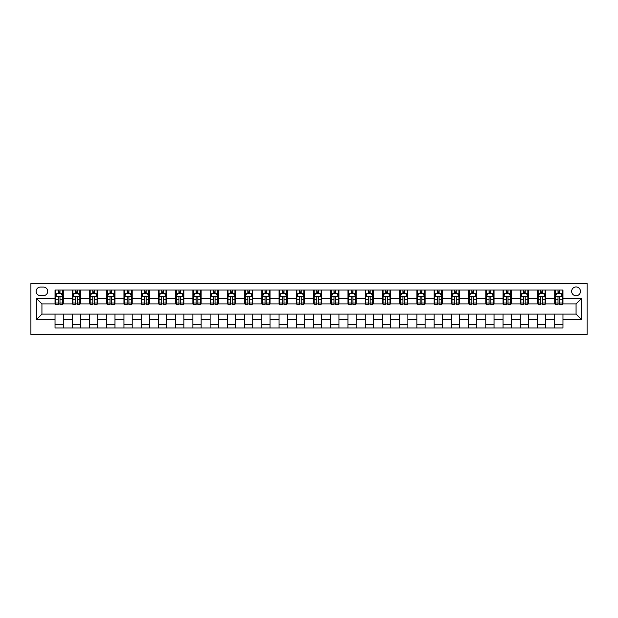 <?xml version="1.0" encoding="UTF-8"?>
<svg xmlns="http://www.w3.org/2000/svg" width="618" height="618" viewBox="0 0 618 618"><rect width="100%" height="100%" fill="white"/><g stroke="black" fill="none" stroke-linecap="round" stroke-linejoin="round"><path stroke-width="0.93" d="M576.069 286.945A4.411 4.411 0 0 0 571.658 291.356A4.411 4.411 0 0 0 576.069 295.767A4.411 4.411 0 0 0 580.48 291.356A4.411 4.411 0 0 0 576.069 286.945M30.9 334.5L587.1 334.5L587.1 283.5L30.9 283.5L30.9 334.5M40.409 295.628L43.445 295.628A4.272 4.272 0 0 0 47.717 291.356A4.272 4.272 0 0 0 43.445 287.084L40.409 287.084A4.272 4.272 0 0 0 36.138 291.356A4.272 4.272 0 0 0 40.409 295.628M55.025 319.614L36.416 319.614L36.416 298.386L55.025 298.386L55.025 303.901L41.931 303.901L41.931 314.099L55.025 314.099L55.025 327.957L562.975 327.957L562.975 314.099L576.069 314.099L576.069 303.901L562.975 303.901L562.975 298.386L581.584 298.386L581.584 319.614L562.975 319.614M562.975 298.386L562.975 290.043L55.025 290.043L55.025 298.386M554.709 290.043L554.709 303.901L555.397 303.901M558.015 303.901L559.669 303.901M562.287 303.901L562.975 303.901M554.709 303.901L545.061 303.901M537.475 290.043L537.475 303.901L538.162 303.901M540.781 303.901L542.442 303.901M537.475 303.901L527.826 303.901M520.248 290.043L520.248 303.901L520.935 303.901M523.554 303.901L525.207 303.901M520.248 303.901L510.599 303.901M503.013 290.043L503.013 303.901L503.701 303.901M506.32 303.901L507.981 303.901M503.013 303.901L493.365 303.901M485.787 290.043L485.787 303.901L486.474 303.901M489.093 303.901L490.746 303.901M485.787 303.901L476.138 303.901M468.552 290.043L468.552 303.901L469.24 303.901M471.866 303.901L473.519 303.901M468.552 303.901L458.904 303.901M451.325 290.043L451.325 303.901L452.013 303.901M454.632 303.901L456.285 303.901M451.325 303.901L441.677 303.901M434.091 290.043L434.091 303.901L434.786 303.901M437.405 303.901L439.058 303.901M434.091 303.901L424.442 303.901M416.864 290.043L416.864 303.901L417.552 303.901M420.17 303.901L421.824 303.901M416.864 303.901L407.216 303.901M399.63 290.043L399.63 303.901L400.325 303.901M402.944 303.901L404.597 303.901M399.63 303.901L389.981 303.901M382.403 290.043L382.403 303.901L383.09 303.901M385.709 303.901L387.362 303.901M382.403 303.901L372.754 303.901M365.168 290.043L365.168 303.901L365.864 303.901M368.482 303.901L370.136 303.901M365.168 303.901L355.52 303.901M347.942 290.043L347.942 303.901L348.629 303.901M351.248 303.901L352.901 303.901M347.942 303.901L338.293 303.901M330.707 290.043L330.707 303.901L331.402 303.901M334.021 303.901L335.674 303.901M330.707 303.901L321.059 303.901M313.481 290.043L313.481 303.901L314.168 303.901M316.787 303.901L318.44 303.901M313.481 303.901L303.832 303.901M296.246 290.043L296.246 303.901L296.941 303.901M299.56 303.901L301.213 303.901M296.246 303.901L286.597 303.901M279.019 290.043L279.019 303.901L279.707 303.901M282.326 303.901L283.979 303.901M279.019 303.901L269.371 303.901M261.785 290.043L261.785 303.901L262.48 303.901M265.099 303.901L266.752 303.901M261.785 303.901L252.136 303.901M244.558 290.043L244.558 303.901L245.246 303.901M247.864 303.901L249.517 303.901M244.558 303.901L234.91 303.901M227.331 290.043L227.331 303.901L228.019 303.901M230.638 303.901L232.291 303.901M227.331 303.901L217.675 303.901M210.097 290.043L210.097 303.901L210.784 303.901M213.403 303.901L215.056 303.901M210.097 303.901L200.448 303.901M192.87 290.043L192.87 303.901L193.558 303.901M196.176 303.901L197.83 303.901M192.87 303.901L183.214 303.901M175.636 290.043L175.636 303.901L176.323 303.901M178.942 303.901L180.595 303.901M175.636 303.901L165.987 303.901M158.409 290.043L158.409 303.901L159.096 303.901M161.715 303.901L163.368 303.901M158.409 303.901L148.76 303.901M141.174 290.043L141.174 303.901L141.862 303.901M144.481 303.901L146.134 303.901M141.174 303.901L131.526 303.901M123.948 290.043L123.948 303.901L124.635 303.901M127.254 303.901L128.907 303.901M123.948 303.901L114.299 303.901M106.713 290.043L106.713 303.901L107.401 303.901M110.019 303.901L111.68 303.901M106.713 303.901L97.065 303.901M89.486 290.043L89.486 303.901L90.174 303.901M92.793 303.901L94.446 303.901M89.486 303.901L79.838 303.901M72.252 290.043L72.252 303.901L72.939 303.901M75.558 303.901L77.219 303.901M72.252 303.901L62.603 303.901M55.025 303.901L55.713 303.901M58.331 303.901L59.985 303.901M55.025 314.099L63.291 314.099L63.291 327.957M562.975 314.099L63.291 314.099M63.291 290.043L63.291 303.901M55.025 293.496L55.713 293.496M58.331 293.496L59.985 293.496M62.603 293.496L63.291 293.496M55.025 324.504L63.291 324.504M72.252 314.099L72.252 327.957M80.525 290.043L80.525 303.901M72.252 293.496L72.939 293.496M75.558 293.496L77.219 293.496M79.838 293.496L80.525 293.496M80.525 314.099L80.525 327.957M72.252 324.504L80.525 324.504M89.486 314.099L89.486 327.957M97.752 314.099L97.752 327.957M89.486 324.504L97.752 324.504M97.752 290.043L97.752 303.901M89.486 293.496L90.174 293.496M92.793 293.496L94.446 293.496M97.065 293.496L97.752 293.496M106.713 314.099L106.713 327.957M114.987 314.099L114.987 327.957M106.713 324.504L114.987 324.504M114.987 290.043L114.987 303.901M106.713 293.496L107.401 293.496M110.019 293.496L111.68 293.496M114.299 293.496L114.987 293.496M123.948 314.099L123.948 327.957M132.213 314.099L132.213 327.957M123.948 324.504L132.213 324.504M132.213 290.043L132.213 303.901M123.948 293.496L124.635 293.496M127.254 293.496L128.907 293.496M131.526 293.496L132.213 293.496M141.174 314.099L141.174 327.957M149.448 314.099L149.448 327.957M141.174 324.504L149.448 324.504M149.448 290.043L149.448 303.901M141.174 293.496L141.862 293.496M144.481 293.496L146.134 293.496M148.76 293.496L149.448 293.496M158.409 314.099L158.409 327.957M166.675 314.099L166.675 327.957M158.409 324.504L166.675 324.504M166.675 290.043L166.675 303.901M158.409 293.496L159.096 293.496M161.715 293.496L163.368 293.496M165.987 293.496L166.675 293.496M175.636 314.099L175.636 327.957M183.909 314.099L183.909 327.957M175.636 324.504L183.909 324.504M183.909 290.043L183.909 303.901M175.636 293.496L176.323 293.496M178.942 293.496L180.595 293.496M183.214 293.496L183.909 293.496M192.87 314.099L192.87 327.957M201.136 314.099L201.136 327.957M192.87 324.504L201.136 324.504M201.136 290.043L201.136 303.901M192.87 293.496L193.558 293.496M196.176 293.496L197.83 293.496M200.448 293.496L201.136 293.496M210.097 314.099L210.097 327.957M218.37 314.099L218.37 327.957M210.097 324.504L218.37 324.504M218.37 290.043L218.37 303.901M210.097 293.496L210.784 293.496M213.403 293.496L215.056 293.496M217.675 293.496L218.37 293.496M227.331 314.099L227.331 327.957M235.597 314.099L235.597 327.957M227.331 324.504L235.597 324.504M235.597 290.043L235.597 303.901M227.331 293.496L228.019 293.496M230.638 293.496L232.291 293.496M234.91 293.496L235.597 293.496M244.558 314.099L244.558 327.957M252.832 314.099L252.832 327.957M244.558 324.504L252.832 324.504M252.832 290.043L252.832 303.901M244.558 293.496L245.246 293.496M247.864 293.496L249.517 293.496M252.136 293.496L252.832 293.496M261.785 314.099L261.785 327.957M270.058 314.099L270.058 327.957M261.785 324.504L270.058 324.504M270.058 290.043L270.058 303.901M261.785 293.496L262.48 293.496M265.099 293.496L266.752 293.496M269.371 293.496L270.058 293.496M279.019 314.099L279.019 327.957M287.293 314.099L287.293 327.957M279.019 324.504L287.293 324.504M287.293 290.043L287.293 303.901M279.019 293.496L279.707 293.496M282.326 293.496L283.979 293.496M286.597 293.496L287.293 293.496M296.246 314.099L296.246 327.957M304.519 314.099L304.519 327.957M296.246 324.504L304.519 324.504M304.519 290.043L304.519 303.901M296.246 293.496L296.941 293.496M299.56 293.496L301.213 293.496M303.832 293.496L304.519 293.496M313.481 314.099L313.481 327.957M321.754 314.099L321.754 327.957M313.481 324.504L321.754 324.504M321.754 290.043L321.754 303.901M313.481 293.496L314.168 293.496M316.787 293.496L318.44 293.496M321.059 293.496L321.754 293.496M330.707 314.099L330.707 327.957M338.981 314.099L338.981 327.957M330.707 324.504L338.981 324.504M338.981 290.043L338.981 303.901M330.707 293.496L331.402 293.496M334.021 293.496L335.674 293.496M338.293 293.496L338.981 293.496M347.942 314.099L347.942 327.957M356.215 314.099L356.215 327.957M347.942 324.504L356.215 324.504M356.215 290.043L356.215 303.901M347.942 293.496L348.629 293.496M351.248 293.496L352.901 293.496M355.52 293.496L356.215 293.496M365.168 314.099L365.168 327.957M373.442 314.099L373.442 327.957M365.168 324.504L373.442 324.504M373.442 290.043L373.442 303.901M365.168 293.496L365.864 293.496M368.482 293.496L370.136 293.496M372.754 293.496L373.442 293.496M382.403 314.099L382.403 327.957M390.669 314.099L390.669 327.957M382.403 324.504L390.669 324.504M390.669 290.043L390.669 303.901M382.403 293.496L383.09 293.496M385.709 293.496L387.362 293.496M389.981 293.496L390.669 293.496M399.63 314.099L399.63 327.957M407.903 314.099L407.903 327.957M399.63 324.504L407.903 324.504M407.903 290.043L407.903 303.901M399.63 293.496L400.325 293.496M402.944 293.496L404.597 293.496M407.216 293.496L407.903 293.496M416.864 314.099L416.864 327.957M425.13 314.099L425.13 327.957M416.864 324.504L425.13 324.504M425.13 290.043L425.13 303.901M416.864 293.496L417.552 293.496M420.17 293.496L421.824 293.496M424.442 293.496L425.13 293.496M434.091 314.099L434.091 327.957M442.364 314.099L442.364 327.957M434.091 324.504L442.364 324.504M442.364 290.043L442.364 303.901M434.091 293.496L434.786 293.496M437.405 293.496L439.058 293.496M441.677 293.496L442.364 293.496M451.325 314.099L451.325 327.957M459.591 314.099L459.591 327.957M451.325 324.504L459.591 324.504M459.591 290.043L459.591 303.901M451.325 293.496L452.013 293.496M454.632 293.496L456.285 293.496M458.904 293.496L459.591 293.496M468.552 314.099L468.552 327.957M476.826 314.099L476.826 327.957M468.552 324.504L476.826 324.504M476.826 290.043L476.826 303.901M468.552 293.496L469.24 293.496M471.866 293.496L473.519 293.496M476.138 293.496L476.826 293.496M485.787 314.099L485.787 327.957M494.052 314.099L494.052 327.957M485.787 324.504L494.052 324.504M494.052 290.043L494.052 303.901M485.787 293.496L486.474 293.496M489.093 293.496L490.746 293.496M493.365 293.496L494.052 293.496M503.013 314.099L503.013 327.957M511.287 314.099L511.287 327.957M503.013 324.504L511.287 324.504M511.287 290.043L511.287 303.901M503.013 293.496L503.701 293.496M506.32 293.496L507.981 293.496M510.599 293.496L511.287 293.496M520.248 314.099L520.248 327.957M528.514 314.099L528.514 327.957M520.248 324.504L528.514 324.504M528.514 290.043L528.514 303.901M520.248 293.496L520.935 293.496M523.554 293.496L525.207 293.496M527.826 293.496L528.514 293.496M537.475 314.099L537.475 327.957M545.748 314.099L545.748 327.957M537.475 324.504L545.748 324.504M545.748 290.043L545.748 303.901M537.475 293.496L538.162 293.496M540.781 293.496L542.442 293.496M545.061 293.496L545.748 293.496M554.709 314.099L554.709 327.957M554.709 324.504L562.975 324.504M554.709 293.496L555.397 293.496M558.015 293.496L559.669 293.496M562.287 293.496L562.975 293.496M41.931 303.901L36.416 298.386M41.931 314.099L36.416 319.614M581.584 298.386L576.069 303.901M581.584 319.614L576.069 314.099M59.985 291.835L58.331 291.835M62.603 302.998L59.985 302.998L59.985 304.728L62.603 304.728L62.603 296.316L61.228 293.558L57.088 293.558L55.713 296.316L55.713 304.728L58.331 304.728L58.331 302.998L55.713 302.998M55.713 296.316L55.713 290.043M62.603 296.316L62.603 290.043M58.331 293.558L58.331 290.043M59.985 290.043L59.985 293.558M59.985 302.998L59.985 297.351C59.436 296.292 58.88 296.292 58.331 297.351L58.331 302.998M77.219 291.835L75.558 291.835M79.838 302.998L77.219 302.998L77.219 304.728L79.838 304.728L79.838 296.316L78.455 293.558L74.322 293.558L72.939 296.316L72.939 304.728L75.558 304.728L75.558 302.998L72.939 302.998M72.939 296.316L72.939 290.043M79.838 296.316L79.838 290.043M75.558 293.558L75.558 290.043M77.219 290.043L77.219 293.558M77.219 302.998L77.219 297.351C76.663 296.292 76.114 296.292 75.558 297.351L75.558 302.998M94.446 291.835L92.793 291.835M97.065 302.998L94.446 302.998L94.446 304.728L97.065 304.728L97.065 296.316L95.69 293.558L91.549 293.558L90.174 296.316L90.174 304.728L92.793 304.728L92.793 302.998L90.174 302.998M90.174 296.316L90.174 290.043M97.065 296.316L97.065 290.043M92.793 293.558L92.793 290.043M94.446 290.043L94.446 293.558M94.446 302.998L94.446 297.351C93.897 296.292 93.341 296.292 92.793 297.351L92.793 302.998M111.68 291.835L110.019 291.835M114.299 302.998L111.68 302.998L111.68 304.728L114.299 304.728L114.299 296.316L112.916 293.558L108.783 293.558L107.401 296.316L107.401 304.728L110.019 304.728L110.019 302.998L107.401 302.998M107.401 296.316L107.401 290.043M114.299 296.316L114.299 290.043M110.019 293.558L110.019 290.043M111.68 290.043L111.68 293.558M111.68 302.998L111.68 297.351C111.124 296.292 110.576 296.292 110.019 297.351L110.019 302.998M128.907 291.835L127.254 291.835M131.526 302.998L128.907 302.998L128.907 304.728L131.526 304.728L131.526 296.316L130.151 293.558L126.01 293.558L124.635 296.316L124.635 304.728L127.254 304.728L127.254 302.998L124.635 302.998M124.635 296.316L124.635 290.043M131.526 296.316L131.526 290.043M127.254 293.558L127.254 290.043M128.907 290.043L128.907 293.558M128.907 302.998L128.907 297.351C128.359 296.292 127.802 296.292 127.254 297.351L127.254 302.998M146.134 291.835L144.481 291.835M148.76 302.998L146.134 302.998L146.134 304.728L148.76 304.728L148.76 296.316L147.378 293.558L143.245 293.558L141.862 296.316L141.862 304.728L144.481 304.728L144.481 302.998L141.862 302.998M141.862 296.316L141.862 290.043M148.76 296.316L148.76 290.043M144.481 293.558L144.481 290.043M146.134 290.043L146.134 293.558M146.134 302.998L146.134 297.351C145.585 296.292 145.037 296.292 144.481 297.351L144.481 302.998M163.368 291.835L161.715 291.835M165.987 302.998L163.368 302.998L163.368 304.728L165.987 304.728L165.987 296.316L164.612 293.558L160.471 293.558L159.096 296.316L159.096 304.728L161.715 304.728L161.715 302.998L159.096 302.998M159.096 296.316L159.096 290.043M165.987 296.316L165.987 290.043M161.715 293.558L161.715 290.043M163.368 290.043L163.368 293.558M163.368 302.998L163.368 297.351C162.82 296.292 162.264 296.292 161.715 297.351L161.715 302.998M180.595 291.835L178.942 291.835M183.214 302.998L180.595 302.998L180.595 304.728L183.214 304.728L183.214 296.316L181.839 293.558L177.706 293.558L176.323 296.316L176.323 304.728L178.942 304.728L178.942 302.998L176.323 302.998M176.323 296.316L176.323 290.043M183.214 296.316L183.214 290.043M178.942 293.558L178.942 290.043M180.595 290.043L180.595 293.558M180.595 302.998L180.595 297.351C180.047 296.292 179.498 296.292 178.942 297.351L178.942 302.998M197.83 291.835L196.176 291.835M200.448 302.998L197.83 302.998L197.83 304.728L200.448 304.728L200.448 296.316L199.073 293.558L194.933 293.558L193.558 296.316L193.558 304.728L196.176 304.728L196.176 302.998L193.558 302.998M193.558 296.316L193.558 290.043M200.448 296.316L200.448 290.043M196.176 293.558L196.176 290.043M197.83 290.043L197.83 293.558M197.83 302.998L197.83 297.351C197.281 296.292 196.725 296.292 196.176 297.351L196.176 302.998M215.056 291.835L213.403 291.835M217.675 302.998L215.056 302.998L215.056 304.728L217.675 304.728L217.675 296.316L216.3 293.558L212.167 293.558L210.784 296.316L210.784 304.728L213.403 304.728L213.403 302.998L210.784 302.998M210.784 296.316L210.784 290.043M217.675 296.316L217.675 290.043M213.403 293.558L213.403 290.043M215.056 290.043L215.056 293.558M215.056 302.998L215.056 297.351C214.508 296.292 213.959 296.292 213.403 297.351L213.403 302.998M232.291 291.835L230.638 291.835M234.91 302.998L232.291 302.998L232.291 304.728L234.91 304.728L234.91 296.316L233.527 293.558L229.394 293.558L228.019 296.316L228.019 304.728L230.638 304.728L230.638 302.998L228.019 302.998M228.019 296.316L228.019 290.043M234.91 296.316L234.91 290.043M230.638 293.558L230.638 290.043M232.291 290.043L232.291 293.558M232.291 302.998L232.291 297.351C231.742 296.292 231.186 296.292 230.638 297.351L230.638 302.998M249.517 291.835L247.864 291.835M252.136 302.998L249.517 302.998L249.517 304.728L252.136 304.728L252.136 296.316L250.761 293.558L246.628 293.558L245.246 296.316L245.246 304.728L247.864 304.728L247.864 302.998L245.246 302.998M245.246 296.316L245.246 290.043M252.136 296.316L252.136 290.043M247.864 293.558L247.864 290.043M249.517 290.043L249.517 293.558M249.517 302.998L249.517 297.351C248.969 296.292 248.421 296.292 247.864 297.351L247.864 302.998M266.752 291.835L265.099 291.835M269.371 302.998L266.752 302.998L266.752 304.728L269.371 304.728L269.371 296.316L267.988 293.558L263.855 293.558L262.48 296.316L262.48 304.728L265.099 304.728L265.099 302.998L262.48 302.998M262.48 296.316L262.48 290.043M269.371 296.316L269.371 290.043M265.099 293.558L265.099 290.043M266.752 290.043L266.752 293.558M266.752 302.998L266.752 297.351C266.204 296.292 265.647 296.292 265.099 297.351L265.099 302.998M283.979 291.835L282.326 291.835M286.597 302.998L283.979 302.998L283.979 304.728L286.597 304.728L286.597 296.316L285.222 293.558L281.09 293.558L279.707 296.316L279.707 304.728L282.326 304.728L282.326 302.998L279.707 302.998M279.707 296.316L279.707 290.043M286.597 296.316L286.597 290.043M282.326 293.558L282.326 290.043M283.979 290.043L283.979 293.558M283.979 302.998L283.979 297.351C283.43 296.292 282.882 296.292 282.326 297.351L282.326 302.998M301.213 291.835L299.56 291.835M303.832 302.998L301.213 302.998L301.213 304.728L303.832 304.728L303.832 296.316L302.449 293.558L298.316 293.558L296.941 296.316L296.941 304.728L299.56 304.728L299.56 302.998L296.941 302.998M296.941 296.316L296.941 290.043M303.832 296.316L303.832 290.043M299.56 293.558L299.56 290.043M301.213 290.043L301.213 293.558M301.213 302.998L301.213 297.351C300.665 296.292 300.109 296.292 299.56 297.351L299.56 302.998M318.44 291.835L316.787 291.835M321.059 302.998L318.44 302.998L318.44 304.728L321.059 304.728L321.059 296.316L319.684 293.558L315.551 293.558L314.168 296.316L314.168 304.728L316.787 304.728L316.787 302.998L314.168 302.998M314.168 296.316L314.168 290.043M321.059 296.316L321.059 290.043M316.787 293.558L316.787 290.043M318.44 290.043L318.44 293.558M318.44 302.998L318.44 297.351C317.891 296.292 317.343 296.292 316.787 297.351L316.787 302.998M335.674 291.835L334.021 291.835M338.293 302.998L335.674 302.998L335.674 304.728L338.293 304.728L338.293 296.316L336.91 293.558L332.778 293.558L331.402 296.316L331.402 304.728L334.021 304.728L334.021 302.998L331.402 302.998M331.402 296.316L331.402 290.043M338.293 296.316L338.293 290.043M334.021 293.558L334.021 290.043M335.674 290.043L335.674 293.558M335.674 302.998L335.674 297.351C335.126 296.292 334.57 296.292 334.021 297.351L334.021 302.998M352.901 291.835L351.248 291.835M355.52 302.998L352.901 302.998L352.901 304.728L355.52 304.728L355.52 296.316L354.145 293.558L350.012 293.558L348.629 296.316L348.629 304.728L351.248 304.728L351.248 302.998L348.629 302.998M348.629 296.316L348.629 290.043M355.52 296.316L355.52 290.043M351.248 293.558L351.248 290.043M352.901 290.043L352.901 293.558M352.901 302.998L352.901 297.351C352.353 296.292 351.804 296.292 351.248 297.351L351.248 302.998M370.136 291.835L368.482 291.835M372.754 302.998L370.136 302.998L370.136 304.728L372.754 304.728L372.754 296.316L371.372 293.558L367.239 293.558L365.864 296.316L365.864 304.728L368.482 304.728L368.482 302.998L365.864 302.998M365.864 296.316L365.864 290.043M372.754 296.316L372.754 290.043M368.482 293.558L368.482 290.043M370.136 290.043L370.136 293.558M370.136 302.998L370.136 297.351C369.579 296.292 369.031 296.292 368.482 297.351L368.482 302.998M387.362 291.835L385.709 291.835M389.981 302.998L387.362 302.998L387.362 304.728L389.981 304.728L389.981 296.316L388.606 293.558L384.473 293.558L383.09 296.316L383.09 304.728L385.709 304.728L385.709 302.998L383.09 302.998M383.09 296.316L383.09 290.043M389.981 296.316L389.981 290.043M385.709 293.558L385.709 290.043M387.362 290.043L387.362 293.558M387.362 302.998L387.362 297.351C386.814 296.292 386.265 296.292 385.709 297.351L385.709 302.998M404.597 291.835L402.944 291.835M407.216 302.998L404.597 302.998L404.597 304.728L407.216 304.728L407.216 296.316L405.833 293.558L401.7 293.558L400.325 296.316L400.325 304.728L402.944 304.728L402.944 302.998L400.325 302.998M400.325 296.316L400.325 290.043M407.216 296.316L407.216 290.043M402.944 293.558L402.944 290.043M404.597 290.043L404.597 293.558M404.597 302.998L404.597 297.351C404.041 296.292 403.492 296.292 402.944 297.351L402.944 302.998M421.824 291.835L420.17 291.835M424.442 302.998L421.824 302.998L421.824 304.728L424.442 304.728L424.442 296.316L423.067 293.558L418.927 293.558L417.552 296.316L417.552 304.728L420.17 304.728L420.17 302.998L417.552 302.998M417.552 296.316L417.552 290.043M424.442 296.316L424.442 290.043M420.17 293.558L420.17 290.043M421.824 290.043L421.824 293.558M421.824 302.998L421.824 297.351C421.275 296.292 420.727 296.292 420.17 297.351L420.17 302.998M439.058 291.835L437.405 291.835M441.677 302.998L439.058 302.998L439.058 304.728L441.677 304.728L441.677 296.316L440.294 293.558L436.161 293.558L434.786 296.316L434.786 304.728L437.405 304.728L437.405 302.998L434.786 302.998M434.786 296.316L434.786 290.043M441.677 296.316L441.677 290.043M437.405 293.558L437.405 290.043M439.058 290.043L439.058 293.558M439.058 302.998L439.058 297.351C438.502 296.292 437.953 296.292 437.405 297.351L437.405 302.998M456.285 291.835L454.632 291.835M458.904 302.998L456.285 302.998L456.285 304.728L458.904 304.728L458.904 296.316L457.529 293.558L453.388 293.558L452.013 296.316L452.013 304.728L454.632 304.728L454.632 302.998L452.013 302.998M452.013 296.316L452.013 290.043M458.904 296.316L458.904 290.043M454.632 293.558L454.632 290.043M456.285 290.043L456.285 293.558M456.285 302.998L456.285 297.351C455.736 296.292 455.188 296.292 454.632 297.351L454.632 302.998M473.519 291.835L471.866 291.835M476.138 302.998L473.519 302.998L473.519 304.728L476.138 304.728L476.138 296.316L474.755 293.558L470.622 293.558L469.24 296.316L469.24 304.728L471.866 304.728L471.866 302.998L469.24 302.998M469.24 296.316L469.24 290.043M476.138 296.316L476.138 290.043M471.866 293.558L471.866 290.043M473.519 290.043L473.519 293.558M473.519 302.998L473.519 297.351C472.963 296.292 472.415 296.292 471.866 297.351L471.866 302.998M490.746 291.835L489.093 291.835M493.365 302.998L490.746 302.998L490.746 304.728L493.365 304.728L493.365 296.316L491.99 293.558L487.849 293.558L486.474 296.316L486.474 304.728L489.093 304.728L489.093 302.998L486.474 302.998M486.474 296.316L486.474 290.043M493.365 296.316L493.365 290.043M489.093 293.558L489.093 290.043M490.746 290.043L490.746 293.558M490.746 302.998L490.746 297.351C490.198 296.292 489.641 296.292 489.093 297.351L489.093 302.998M507.981 291.835L506.32 291.835M510.599 302.998L507.981 302.998L507.981 304.728L510.599 304.728L510.599 296.316L509.217 293.558L505.084 293.558L503.701 296.316L503.701 304.728L506.32 304.728L506.32 302.998L503.701 302.998M503.701 296.316L503.701 290.043M510.599 296.316L510.599 290.043M506.32 293.558L506.32 290.043M507.981 290.043L507.981 293.558M507.981 302.998L507.981 297.351C507.424 296.292 506.876 296.292 506.32 297.351L506.32 302.998M525.207 291.835L523.554 291.835M527.826 302.998L525.207 302.998L525.207 304.728L527.826 304.728L527.826 296.316L526.451 293.558L522.31 293.558L520.935 296.316L520.935 304.728L523.554 304.728L523.554 302.998L520.935 302.998M520.935 296.316L520.935 290.043M527.826 296.316L527.826 290.043M523.554 293.558L523.554 290.043M525.207 290.043L525.207 293.558M525.207 302.998L525.207 297.351C524.659 296.292 524.103 296.292 523.554 297.351L523.554 302.998M542.442 291.835L540.781 291.835M545.061 302.998L542.442 302.998L542.442 304.728L545.061 304.728L545.061 296.316L543.678 293.558L539.545 293.558L538.162 296.316L538.162 304.728L540.781 304.728L540.781 302.998L538.162 302.998M538.162 296.316L538.162 290.043M545.061 296.316L545.061 290.043M540.781 293.558L540.781 290.043M542.442 290.043L542.442 293.558M542.442 302.998L542.442 297.351C541.886 296.292 541.337 296.292 540.781 297.351L540.781 302.998M559.669 291.835L558.015 291.835M562.287 302.998L559.669 302.998L559.669 304.728L562.287 304.728L562.287 296.316L560.912 293.558L556.772 293.558L555.397 296.316L555.397 304.728L558.015 304.728L558.015 302.998L555.397 302.998M555.397 296.316L555.397 290.043M562.287 296.316L562.287 290.043M558.015 293.558L558.015 290.043M559.669 290.043L559.669 293.558M559.669 302.998L559.669 297.351C559.12 296.292 558.564 296.292 558.015 297.351L558.015 302.998M72.252 319.614L63.291 319.614M72.252 298.386L63.291 298.386M89.486 298.386L80.525 298.386M89.486 319.614L80.525 319.614M106.713 298.386L97.752 298.386M106.713 319.614L97.752 319.614M123.948 298.386L114.987 298.386M123.948 319.614L114.987 319.614M141.174 298.386L132.213 298.386M141.174 319.614L132.213 319.614M158.409 298.386L149.448 298.386M158.409 319.614L149.448 319.614M175.636 298.386L166.675 298.386M175.636 319.614L166.675 319.614M192.87 298.386L183.909 298.386M192.87 319.614L183.909 319.614M210.097 298.386L201.136 298.386M210.097 319.614L201.136 319.614M227.331 298.386L218.37 298.386M227.331 319.614L218.37 319.614M244.558 298.386L235.597 298.386M244.558 319.614L235.597 319.614M261.785 298.386L252.832 298.386M261.785 319.614L252.832 319.614M279.019 298.386L270.058 298.386M279.019 319.614L270.058 319.614M296.246 298.386L287.293 298.386M296.246 319.614L287.293 319.614M313.481 298.386L304.519 298.386M313.481 319.614L304.519 319.614M330.707 298.386L321.754 298.386M330.707 319.614L321.754 319.614M347.942 298.386L338.981 298.386M347.942 319.614L338.981 319.614M365.168 298.386L356.215 298.386M365.168 319.614L356.215 319.614M382.403 298.386L373.442 298.386M382.403 319.614L373.442 319.614M399.63 298.386L390.669 298.386M399.63 319.614L390.669 319.614M416.864 298.386L407.903 298.386M416.864 319.614L407.903 319.614M434.091 298.386L425.13 298.386M434.091 319.614L425.13 319.614M451.325 298.386L442.364 298.386M451.325 319.614L442.364 319.614M468.552 298.386L459.591 298.386M468.552 319.614L459.591 319.614M485.787 298.386L476.826 298.386M485.787 319.614L476.826 319.614M503.013 298.386L494.052 298.386M503.013 319.614L494.052 319.614M520.248 298.386L511.287 298.386M520.248 319.614L511.287 319.614M537.475 298.386L528.514 298.386M537.475 319.614L528.514 319.614M554.709 298.386L545.748 298.386M554.709 319.614L545.748 319.614M62.572 296.246L55.744 296.246M55.713 293.728L57.01 293.728M61.306 293.728L62.603 293.728M58.331 299.305L55.713 299.305M62.603 299.305L59.985 299.305M59.985 292.716L58.331 292.716M79.799 296.246L72.978 296.246M72.939 293.728L74.237 293.728M78.54 293.728L79.838 293.728M75.558 299.305L72.939 299.305M79.838 299.305L77.219 299.305M77.219 292.716L75.558 292.716M97.034 296.246L90.205 296.246M90.174 293.728L91.472 293.728M95.767 293.728L97.065 293.728M92.793 299.305L90.174 299.305M97.065 299.305L94.446 299.305M94.446 292.716L92.793 292.716M114.26 296.246L107.439 296.246M107.401 293.728L108.698 293.728M113.001 293.728L114.299 293.728M110.019 299.305L107.401 299.305M114.299 299.305L111.68 299.305M111.68 292.716L110.019 292.716M131.495 296.246L124.666 296.246M124.635 293.728L125.933 293.728M130.228 293.728L131.526 293.728M127.254 299.305L124.635 299.305M131.526 299.305L128.907 299.305M128.907 292.716L127.254 292.716M148.722 296.246L141.901 296.246M141.862 293.728L143.16 293.728M147.463 293.728L148.76 293.728M144.481 299.305L141.862 299.305M148.76 299.305L146.134 299.305M146.134 292.716L144.481 292.716M165.956 296.246L159.127 296.246M159.096 293.728L160.394 293.728M164.689 293.728L165.987 293.728M161.715 299.305L159.096 299.305M165.987 299.305L163.368 299.305M163.368 292.716L161.715 292.716M183.183 296.246L176.362 296.246M176.323 293.728L177.621 293.728M181.924 293.728L183.214 293.728M178.942 299.305L176.323 299.305M183.214 299.305L180.595 299.305M180.595 292.716L178.942 292.716M200.41 296.246L193.588 296.246M193.558 293.728L194.848 293.728M199.15 293.728L200.448 293.728M196.176 299.305L193.558 299.305M200.448 299.305L197.83 299.305M197.83 292.716L196.176 292.716M217.644 296.246L210.823 296.246M210.784 293.728L212.082 293.728M216.385 293.728L217.675 293.728M213.403 299.305L210.784 299.305M217.675 299.305L215.056 299.305M215.056 292.716L213.403 292.716M234.871 296.246L228.05 296.246M228.019 293.728L229.309 293.728M233.612 293.728L234.91 293.728M230.638 299.305L228.019 299.305M234.91 299.305L232.291 299.305M232.291 292.716L230.638 292.716M252.105 296.246L245.284 296.246M245.246 293.728L246.543 293.728M250.846 293.728L252.136 293.728M247.864 299.305L245.246 299.305M252.136 299.305L249.517 299.305M249.517 292.716L247.864 292.716M269.332 296.246L262.511 296.246M262.48 293.728L263.77 293.728M268.073 293.728L269.371 293.728M265.099 299.305L262.48 299.305M269.371 299.305L266.752 299.305M266.752 292.716L265.099 292.716M286.567 296.246L279.745 296.246M279.707 293.728L281.005 293.728M285.307 293.728L286.597 293.728M282.326 299.305L279.707 299.305M286.597 299.305L283.979 299.305M283.979 292.716L282.326 292.716M303.793 296.246L296.972 296.246M296.941 293.728L298.231 293.728M302.534 293.728L303.832 293.728M299.56 299.305L296.941 299.305M303.832 299.305L301.213 299.305M301.213 292.716L299.56 292.716M321.028 296.246L314.207 296.246M314.168 293.728L315.466 293.728M319.769 293.728L321.059 293.728M316.787 299.305L314.168 299.305M321.059 299.305L318.44 299.305M318.44 292.716L316.787 292.716M338.255 296.246L331.433 296.246M331.402 293.728L332.693 293.728M336.995 293.728L338.293 293.728M334.021 299.305L331.402 299.305M338.293 299.305L335.674 299.305M335.674 292.716L334.021 292.716M355.489 296.246L348.668 296.246M348.629 293.728L349.927 293.728M354.23 293.728L355.52 293.728M351.248 299.305L348.629 299.305M355.52 299.305L352.901 299.305M352.901 292.716L351.248 292.716M372.716 296.246L365.895 296.246M365.864 293.728L367.154 293.728M371.457 293.728L372.754 293.728M368.482 299.305L365.864 299.305M372.754 299.305L370.136 299.305M370.136 292.716L368.482 292.716M389.95 296.246L383.129 296.246M383.09 293.728L384.388 293.728M388.691 293.728L389.981 293.728M385.709 299.305L383.09 299.305M389.981 299.305L387.362 299.305M387.362 292.716L385.709 292.716M407.177 296.246L400.356 296.246M400.325 293.728L401.615 293.728M405.918 293.728L407.216 293.728M402.944 299.305L400.325 299.305M407.216 299.305L404.597 299.305M404.597 292.716L402.944 292.716M424.411 296.246L417.59 296.246M417.552 293.728L418.85 293.728M423.152 293.728L424.442 293.728M420.17 299.305L417.552 299.305M424.442 299.305L421.824 299.305M421.824 292.716L420.17 292.716M441.638 296.246L434.817 296.246M434.786 293.728L436.076 293.728M440.379 293.728L441.677 293.728M437.405 299.305L434.786 299.305M441.677 299.305L439.058 299.305M439.058 292.716L437.405 292.716M458.873 296.246L452.044 296.246M452.013 293.728L453.311 293.728M457.606 293.728L458.904 293.728M454.632 299.305L452.013 299.305M458.904 299.305L456.285 299.305M456.285 292.716L454.632 292.716M476.099 296.246L469.278 296.246M469.24 293.728L470.537 293.728M474.84 293.728L476.138 293.728M471.866 299.305L469.24 299.305M476.138 299.305L473.519 299.305M473.519 292.716L471.866 292.716M493.334 296.246L486.505 296.246M486.474 293.728L487.772 293.728M492.067 293.728L493.365 293.728M489.093 299.305L486.474 299.305M493.365 299.305L490.746 299.305M490.746 292.716L489.093 292.716M510.561 296.246L503.74 296.246M503.701 293.728L504.999 293.728M509.302 293.728L510.599 293.728M506.32 299.305L503.701 299.305M510.599 299.305L507.981 299.305M507.981 292.716L506.32 292.716M527.795 296.246L520.966 296.246M520.935 293.728L522.233 293.728M526.528 293.728L527.826 293.728M523.554 299.305L520.935 299.305M527.826 299.305L525.207 299.305M525.207 292.716L523.554 292.716M545.022 296.246L538.201 296.246M538.162 293.728L539.46 293.728M543.763 293.728L545.061 293.728M540.781 299.305L538.162 299.305M545.061 299.305L542.442 299.305M542.442 292.716L540.781 292.716M562.256 296.246L555.428 296.246M555.397 293.728L556.694 293.728M560.99 293.728L562.287 293.728M558.015 299.305L555.397 299.305M562.287 299.305L559.669 299.305M559.669 292.716L558.015 292.716"/></g></svg>
